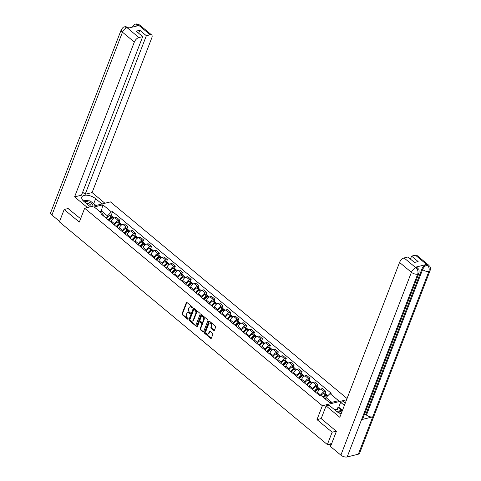 <?xml version="1.0" encoding="UTF-8"?>
<svg xmlns="http://www.w3.org/2000/svg" width="481" height="481" viewBox="0 0 481 481"><rect width="100%" height="100%" fill="white"/><g stroke="black" fill="none" stroke-linecap="round" stroke-linejoin="round"><path stroke-width="0.72" d="M192.502 307.672A0.523 0.379 -103.8 0 0 192.316 306.956L187.019 302.555A0.746 0.535 -103.8 0 0 186.285 302.747L182.046 313.738A0.746 0.535 -103.8 0 0 182.311 314.76L187.608 319.162A0.523 0.379 -103.8 0 0 187.939 318.308L187.253 317.743A2.393 1.72 -103.8 0 1 186.412 314.46L186.766 313.546A2.393 1.72 -103.8 0 1 187.788 312.548A2.393 1.72 -103.8 0 1 189.111 312.921L189.797 313.486A0.523 0.379 -103.8 0 0 190.127 312.632L189.442 312.061A2.393 1.72 -103.8 0 1 188.6 308.784L188.955 307.87A2.393 1.72 -103.8 0 1 189.977 306.872A2.393 1.72 -103.8 0 1 191.306 307.239L191.991 307.81A0.523 0.379 -103.8 0 0 192.502 307.672M213.714 330.417A0.746 0.535 -103.8 0 0 214.448 330.219L215.638 327.14A0.746 0.535 -103.8 0 0 215.374 326.112L209.488 321.224A0.746 0.535 -103.8 0 0 208.754 321.422L204.515 332.407A0.746 0.535 -103.8 0 0 204.774 333.429L210.66 338.323A0.746 0.535 -103.8 0 0 211.393 338.125L212.83 334.403A0.746 0.535 -103.8 0 0 212.572 333.375L210.053 331.283A0.746 0.535 -103.8 0 0 209.319 331.481L208.604 333.327A2.002 1.437 -103.8 0 1 207.75 334.163A2.002 1.437 -103.8 0 1 206.169 333.291A2.002 1.437 -103.8 0 1 205.934 331.108L208.73 323.875A2.002 1.437 -103.8 0 1 209.584 323.04A2.002 1.437 -103.8 0 1 211.159 323.911A2.002 1.437 -103.8 0 1 211.393 326.094L210.931 327.302A0.746 0.535 -103.8 0 0 211.195 328.325L213.714 330.417L214.225 330.291A0.746 0.535 -103.8 0 0 214.358 330.375M322.348 405.742L316.997 419.612L332.137 432.191L327.363 444.57L59.397 221.885L64.171 209.512L79.311 222.096L84.662 208.225L322.348 405.742L346.56 399.783M200.126 314.249A0.746 0.535 -103.8 0 0 199.862 313.227L193.975 308.333A0.746 0.535 -103.8 0 0 193.242 308.531L189.003 319.516A0.746 0.535 -103.8 0 0 189.267 320.544L195.154 325.433A0.746 0.535 -103.8 0 0 195.887 325.234L200.126 314.249M201.731 314.778L207.618 319.667A0.746 0.535 -103.8 0 1 207.882 320.695L203.643 331.68A0.746 0.535 -103.8 0 1 202.904 331.878L200.391 329.786A0.746 0.535 -103.8 0 1 200.126 328.757L201.846 324.302A0.746 0.535 -103.8 0 0 201.581 323.28L199.91 321.891A0.746 0.535 -103.8 0 0 199.176 322.084L197.384 326.725A0.523 0.379 -103.8 0 1 196.687 326.148L200.998 314.977A0.746 0.535 -103.8 0 1 201.731 314.778M347.048 398.527L110.42 201.888L84.662 208.225M332.137 432.191L336.255 431.18M327.363 444.57L331.704 443.5M68.29 208.495L64.171 209.512M114.37 225.006L114.767 223.978A3.505 1.75 -50.3 0 1 118.242 220.532L114.887 217.743A3.505 1.75 129.7 0 0 111.418 221.188L111.015 222.222M114.887 217.743L116.462 217.358L119.811 220.148L119.023 222.186M118.242 220.532L119.811 220.148M126.948 228.776L127.742 226.731L124.387 223.948L122.811 224.332A3.505 1.75 129.7 0 0 119.342 227.778L118.945 228.806M128.643 230.591A1.924 0.962 129.7 0 0 128.439 230.008A1.924 0.962 129.7 0 0 127.297 230.146L125.361 228.655A5.796 2.892 -50.3 0 0 122.306 231.601L122.697 230.561A3.505 1.75 -50.3 0 1 126.166 227.116L127.742 226.731M134.878 235.359L135.666 233.321L132.311 230.531L130.742 230.916A3.505 1.75 129.7 0 0 127.267 234.361L126.87 235.395M136.568 237.181A1.924 0.962 129.7 0 0 136.363 236.598A1.924 0.962 129.7 0 0 135.221 236.736L133.285 235.245A5.796 2.892 -50.3 0 0 130.231 238.185L130.622 237.151A3.505 1.75 -50.3 0 1 134.091 233.706L135.666 233.321M142.803 241.949L143.591 239.905L140.236 237.121L138.666 237.506A3.505 1.75 129.7 0 0 135.191 240.951L134.794 241.979M138.149 244.769L138.546 243.735A3.505 1.75 -50.3 0 1 142.021 240.29L143.591 239.905M150.727 248.533L151.515 246.494L148.166 243.705L146.591 244.095A3.505 1.75 129.7 0 0 143.122 247.535L142.725 248.569M152.423 250.354A1.924 0.962 129.7 0 0 152.218 249.771A1.924 0.962 129.7 0 0 151.076 249.91L149.14 248.418A5.796 2.892 -50.3 0 0 146.08 251.359L146.471 250.324A3.505 1.75 -50.3 0 1 149.946 246.879L151.515 246.494M158.658 255.122L159.445 253.078L156.091 250.294L154.521 250.679A3.505 1.75 129.7 0 0 151.046 254.124L150.649 255.152M160.347 256.938A1.924 0.962 129.7 0 0 160.143 256.355A1.924 0.962 129.7 0 0 159.001 256.493L157.065 255.002A5.796 2.892 -50.3 0 0 154.01 257.948L154.401 256.908A3.505 1.75 -50.3 0 1 157.87 253.463L159.445 253.078M166.582 261.706L167.37 259.668L164.015 256.878L162.446 257.269A3.505 1.75 129.7 0 0 158.97 260.708L158.574 261.742M161.929 264.526L162.325 263.498A3.505 1.75 -50.3 0 1 165.801 260.053L167.37 259.668M174.507 268.296L175.294 266.252L171.939 263.468L170.37 263.853A3.505 1.75 129.7 0 0 166.895 267.298L166.498 268.326M169.853 271.116L170.25 270.081A3.505 1.75 -50.3 0 1 173.725 266.642L175.294 266.252M182.431 274.879L183.219 272.841L179.87 270.051L178.295 270.442A3.505 1.75 129.7 0 0 174.825 273.881L174.429 274.916M177.778 277.699L178.174 276.671A3.505 1.75 -50.3 0 1 181.65 273.226L183.219 272.841M190.362 281.469L191.149 279.425L187.794 276.641L186.225 277.026A3.505 1.75 129.7 0 0 182.75 280.471L182.353 281.499M185.708 284.289L186.105 283.255A3.505 1.75 -50.3 0 1 189.574 279.816L191.149 279.425M198.286 288.053L199.074 286.015L195.719 283.225L194.15 283.616A3.505 1.75 129.7 0 0 190.674 287.055L190.278 288.089M199.976 289.875A1.924 0.962 129.7 0 0 199.771 289.291A1.924 0.962 129.7 0 0 198.629 289.43L196.693 287.939A5.796 2.892 -50.3 0 0 193.639 290.879L194.029 289.845A3.505 1.75 -50.3 0 1 197.505 286.399L199.074 286.015M206.211 294.643L206.998 292.598L203.649 289.815L202.074 290.199A3.505 1.75 129.7 0 0 198.605 293.644L198.202 294.673M207.9 296.458A1.924 0.962 129.7 0 0 207.702 295.875A1.924 0.962 129.7 0 0 206.559 296.013L204.623 294.522A5.796 2.892 -50.3 0 0 201.563 297.468L201.954 296.428A3.505 1.75 -50.3 0 1 205.429 292.989L206.998 292.598M214.141 301.226L214.929 299.188L211.574 296.398L210.005 296.789A3.505 1.75 129.7 0 0 206.529 300.228L206.133 301.262M209.482 304.046L209.884 303.018A3.505 1.75 -50.3 0 1 213.354 299.573L214.929 299.188M222.066 307.816L222.853 305.772L219.498 302.988L217.929 303.373A3.505 1.75 129.7 0 0 214.454 306.818L214.057 307.846M223.755 309.632A1.924 0.962 129.7 0 0 223.551 309.049A1.924 0.962 129.7 0 0 222.408 309.187L220.472 307.696A5.796 2.892 -50.3 0 0 217.418 310.642L217.809 309.602A3.505 1.75 -50.3 0 1 221.284 306.163L222.853 305.772M229.99 314.4L230.778 312.361L227.423 309.572L225.854 309.962A3.505 1.75 129.7 0 0 222.378 313.402L221.981 314.436M231.68 316.221A1.924 0.962 129.7 0 0 231.475 315.638A1.924 0.962 129.7 0 0 230.333 315.776L228.397 314.285A5.796 2.892 -50.3 0 0 225.342 317.226L225.733 316.191A3.505 1.75 -50.3 0 1 229.209 312.746L230.778 312.361M237.915 320.989L238.702 318.945L235.353 316.161L233.778 316.546A3.505 1.75 129.7 0 0 230.309 319.991L229.912 321.019M239.61 322.805A1.924 0.962 129.7 0 0 239.406 322.222A1.924 0.962 129.7 0 0 238.263 322.36L236.327 320.869A5.796 2.892 -50.3 0 0 233.267 323.815L233.658 322.775A3.505 1.75 -50.3 0 1 237.133 319.336L238.702 318.945M245.845 327.573L246.633 325.535L243.278 322.745L241.709 323.136A3.505 1.75 129.7 0 0 238.233 326.575L237.836 327.609M247.535 329.395A1.924 0.962 129.7 0 0 247.33 328.812A1.924 0.962 129.7 0 0 246.188 328.95L244.252 327.459A5.796 2.892 -50.3 0 0 241.197 330.399L241.588 329.365A3.505 1.75 -50.3 0 1 245.057 325.92L246.633 325.535M253.77 334.163L254.557 332.118L251.202 329.335L249.633 329.719A3.505 1.75 129.7 0 0 246.158 333.165L245.761 334.193M249.116 336.983L249.513 335.948A3.505 1.75 -50.3 0 1 252.988 332.509L254.557 332.118M261.694 340.746L262.482 338.708L259.133 335.918L257.557 336.309A3.505 1.75 129.7 0 0 254.088 339.748L253.685 340.782M257.04 343.566L257.437 342.538A3.505 1.75 -50.3 0 1 260.912 339.093L262.482 338.708M269.619 347.336L270.412 345.292L267.057 342.508L265.482 342.893A3.505 1.75 129.7 0 0 262.013 346.338L261.616 347.366M271.314 349.152A1.924 0.962 129.7 0 0 271.11 348.569A1.924 0.962 129.7 0 0 269.967 348.707L268.031 347.216A5.796 2.892 -50.3 0 0 264.977 350.162L265.368 349.122A3.505 1.75 -50.3 0 1 268.837 345.683L270.412 345.292M277.549 353.92L278.337 351.882L274.982 349.092L273.412 349.483A3.505 1.75 129.7 0 0 269.937 352.922L269.54 353.956M279.239 355.742A1.924 0.962 129.7 0 0 279.034 355.158A1.924 0.962 129.7 0 0 277.892 355.297L275.956 353.806A5.796 2.892 -50.3 0 0 272.901 356.746L273.292 355.712A3.505 1.75 -50.3 0 1 276.761 352.266L278.337 351.882M285.474 360.51L286.261 358.465L282.906 355.681L281.337 356.066A3.505 1.75 129.7 0 0 277.862 359.511L277.465 360.54M287.163 362.325A1.924 0.962 129.7 0 0 286.959 361.742A1.924 0.962 129.7 0 0 285.816 361.88L283.88 360.389A5.796 2.892 -50.3 0 0 280.826 363.335L281.217 362.295A3.505 1.75 -50.3 0 1 284.692 358.856L286.261 358.465M293.398 367.093L294.186 365.055L290.837 362.265L289.261 362.656A3.505 1.75 129.7 0 0 285.792 366.095L285.395 367.129M295.094 368.915A1.924 0.962 129.7 0 0 294.889 368.332A1.924 0.962 129.7 0 0 293.747 368.47L291.811 366.979A5.796 2.892 -50.3 0 0 288.75 369.919L289.141 368.885A3.505 1.75 -50.3 0 1 292.616 365.44L294.186 365.055M301.328 373.683L302.116 371.639L298.761 368.855L297.192 369.24A3.505 1.75 129.7 0 0 293.717 372.685L293.32 373.713M303.018 375.499A1.924 0.962 129.7 0 0 302.814 374.915A1.924 0.962 129.7 0 0 301.671 375.054L299.735 373.563A5.796 2.892 -50.3 0 0 296.681 376.509L297.072 375.469A3.505 1.75 -50.3 0 1 300.541 372.029L302.116 371.639M309.253 380.267L310.041 378.228L306.686 375.439L305.116 375.829A3.505 1.75 129.7 0 0 301.641 379.268L301.244 380.303M310.942 382.088A1.924 0.962 129.7 0 0 310.738 381.505A1.924 0.962 129.7 0 0 309.596 381.643L307.66 380.152A5.796 2.892 -50.3 0 0 304.605 383.092L304.996 382.058A3.505 1.75 -50.3 0 1 308.471 378.613L310.041 378.228M317.177 386.856L317.965 384.812L314.61 382.028L313.041 382.413A3.505 1.75 129.7 0 0 309.566 385.858L309.169 386.886M318.867 388.672A1.924 0.962 129.7 0 0 318.669 388.089A1.924 0.962 129.7 0 0 317.52 388.227L315.584 386.736A5.796 2.892 -50.3 0 0 312.53 389.682L312.921 388.642A3.505 1.75 -50.3 0 1 316.396 385.203L317.965 384.812M325.102 393.44L325.89 391.402L322.541 388.612L320.965 389.003A3.505 1.75 129.7 0 0 317.496 392.442L317.099 393.476M320.593 395.887L320.845 395.232A3.505 1.75 -50.3 0 1 324.32 391.787L325.89 391.402M112.788 217.418A1.924 0.962 129.7 0 0 112.584 216.835A1.924 0.962 129.7 0 0 111.442 216.973L109.506 215.482A5.796 2.892 -50.3 0 0 106.451 218.428L107.419 215.897L101.575 211.039L99.693 211.508M100.98 212.578L102.886 204.834L111.418 211.929L107.419 215.897M104.112 216.48L102.766 214.057L94.228 206.968L102.886 204.834M331.764 402.332L325.998 397.54L329.996 393.572L331.211 393.272L112.632 211.634L111.418 211.929M329.996 393.572L338.534 400.661L329.882 402.795L321.344 395.701L320.136 396.001L101.557 214.358L102.766 214.057M316.997 419.612L321.188 418.578M325.998 397.54L325.403 399.074M111.099 215.602L112.632 211.634M191.991 307.81L192.496 307.684L191.817 307.112A2.393 1.72 -103.8 0 0 190.494 306.74L189.977 306.872M187.788 312.548L188.299 312.422A2.393 1.72 -103.8 0 1 189.628 312.788L190.308 313.359L189.797 313.486M186.887 302.471A0.746 0.535 -103.8 0 0 186.802 302.621L182.564 313.612A0.746 0.535 -103.8 0 0 182.822 314.634L188.119 319.035M193.843 308.249A0.746 0.535 -103.8 0 0 193.759 308.405L189.52 319.39A0.746 0.535 -103.8 0 0 189.779 320.418L195.665 325.306A0.746 0.535 -103.8 0 0 195.797 325.39M194.198 309.644A0.523 0.379 -103.8 0 0 193.681 309.782L189.959 319.426A0.523 0.379 -103.8 0 0 190.145 320.142L190.867 320.743A2.393 1.72 -103.8 0 0 192.196 321.116A2.393 1.72 -103.8 0 0 193.218 320.118L195.761 313.528A2.393 1.72 -103.8 0 0 194.919 310.245L194.198 309.644L194.709 309.517A0.523 0.379 -103.8 0 0 194.42 309.439L193.903 309.566M192.196 321.116L192.707 320.989A2.393 1.72 -103.8 0 0 193.735 319.991L193.218 320.118M194.709 309.517L195.436 310.119A2.393 1.72 -103.8 0 1 196.278 313.396L193.735 319.991M199.495 321.777L200.012 321.645A0.746 0.535 -103.8 0 1 200.427 321.765L202.098 323.154A0.746 0.535 -103.8 0 1 202.357 324.176L200.637 328.631A0.746 0.535 -103.8 0 0 200.902 329.659L203.421 331.752A0.746 0.535 -103.8 0 0 203.553 331.836M201.599 314.694A0.746 0.535 -103.8 0 0 201.515 314.851L197.204 326.016A0.523 0.379 -103.8 0 0 197.384 326.731M203.625 319.679A2.002 1.437 -103.8 0 0 203.391 317.496A2.002 1.437 -103.8 0 0 201.816 316.63A2.002 1.437 -103.8 0 0 200.962 317.46L199.976 320.009A0.746 0.535 -103.8 0 0 200.24 321.037L201.912 322.426A0.746 0.535 -103.8 0 0 202.645 322.228L203.625 319.679L204.142 319.552A2.002 1.437 -103.8 0 0 203.908 317.37A2.002 1.437 -103.8 0 0 202.333 316.498L201.816 316.63M202.327 322.541L202.838 322.414A0.746 0.535 -103.8 0 0 203.162 322.102L202.645 322.228M204.142 319.552L203.162 322.102M209.584 323.04L210.095 322.913A2.002 1.437 -103.8 0 1 211.676 323.785A2.002 1.437 -103.8 0 1 211.911 325.968L211.448 327.17A0.746 0.535 -103.8 0 0 211.706 328.198L214.225 330.291M207.75 334.163L208.261 334.036A2.002 1.437 -103.8 0 0 209.121 333.201L208.604 333.327M209.914 331.199A0.746 0.535 -103.8 0 0 209.83 331.355L209.121 333.201M209.355 321.14A0.746 0.535 -103.8 0 0 209.271 321.29L205.026 332.281A0.746 0.535 -103.8 0 0 205.291 333.303L211.177 338.197A0.746 0.535 -103.8 0 0 211.309 338.281M108.748 220.202L108.712 220.304A4.804 2.393 -50.3 0 1 111.315 217.713L111.4 217.665A0.932 0.463 -50.3 0 1 111.953 217.598A0.932 0.463 -50.3 0 1 112.049 217.779M109.121 220.641A5.796 2.892 -50.3 0 1 112.175 217.701L112.253 217.646A1.924 0.962 -50.3 0 1 113.402 217.514L114.081 218.079M109.506 215.482L109.59 215.434A1.924 0.962 -50.3 0 1 110.732 215.296L112.584 216.835M111.364 217.021A5.796 2.892 129.7 0 0 108.303 219.967M91.979 202.393A8.574 4.161 21.1 0 1 93.741 203.625L95.641 198.713A8.574 4.161 21.1 0 0 87.464 195.268A8.574 4.161 21.1 0 0 81.842 197.048A8.574 4.161 21.1 0 0 84.049 201.563L90.374 206.818M95.641 198.713L101.966 203.968M104.924 203.241L92.099 192.58L85.167 194.282L146.356 35.708L150.192 34.764L138.203 24.862L138.889 25.505L127.814 28.235L127.002 27.615L138.865 37.554A4.576 2.285 129.7 0 0 134.331 42.045L122.469 32.185L51.924 215.013L59.59 221.386M82.66 192.202L85.167 194.282M138.654 33.243L139.803 30.261L136.147 31.163L142.701 36.61L81.511 195.184L74.585 196.891L134.331 42.045M87.41 207.551L74.585 196.891M92.099 192.58L151.846 37.734A4.576 2.285 129.7 0 0 151.677 34.981A4.576 2.285 129.7 0 0 150.192 34.764M51.924 215.013A4.69 2.273 -158.9 0 1 50.715 212.548L121.26 29.72A4.69 2.273 -158.9 0 0 122.469 32.185A4.576 2.285 -50.3 0 1 126.996 27.694M142.701 36.61L138.865 37.554M139.803 30.261L146.356 35.708M68.068 208.55L80.61 218.735M87.656 200.589A8.574 4.161 21.1 0 0 84.229 200.09M93.741 203.625L95.941 205.453M135.955 26.227L138.203 24.94M132.425 27.098A4.69 2.273 -158.9 0 1 132.467 26.96C133.952 24.814 135.005 23.882 135.618 24.158L138.197 24.856M121.26 29.72C122.763 27.555 123.827 26.617 124.453 26.906L127.002 27.615M326.088 405.892L339.802 417.292L399.555 262.446A4.576 2.285 -50.3 0 1 404.082 257.954L415.945 267.815L417.556 267.995C418.181 269.372 419.57 268.127 418.933 273.22L362.782 418.735A4.69 2.273 -158.9 0 1 361.562 419.636L347.162 456.95A4.69 2.273 -158.9 0 1 340.873 455.134L330.531 446.542L336.411 431.307L321.17 418.638L326.088 405.892L329.046 405.164L336.261 411.159A8.574 4.161 21.1 0 0 341.143 413.822M337.933 409.896L337.199 409.289L337.921 407.425L338.744 407.221L340.638 402.308L343.596 401.581L345.316 403.006M340.638 402.308L344.384 405.423M337.199 409.289L335.912 409.608M404.082 257.954L407.918 257.01L414.478 262.458L418.133 261.556L411.58 256.114L415.416 255.164A4.576 2.285 -50.3 0 1 416.901 255.381L428.763 265.241A4.576 2.285 129.7 0 0 427.278 265.025L415.416 255.164M428.763 265.241C429.389 266.606 430.784 265.404 430.134 270.466L359.59 453.288A4.69 2.273 -158.9 0 1 358.339 454.196L372.739 416.889A4.69 2.273 -158.9 0 1 366.468 415.067L422.619 269.552L421.933 268.981A4.576 2.285 -50.3 0 1 426.467 264.49L415.392 267.214A4.576 2.285 -50.3 0 1 416.871 267.43L417.562 267.995M347.162 456.95L358.339 454.196M418.933 273.22A4.69 2.273 -158.9 0 1 417.706 274.122L361.562 419.636L372.739 416.889L428.89 271.374C429.593 268.957 429.058 266.871 427.278 265.109L427.278 265.025M411.58 256.114L410.425 259.097M364.279 414.862L365.782 414.496L421.933 268.981M365.782 414.496L366.468 415.067M338.744 407.221L342.49 410.335M341.522 410.419L337.921 407.425M340.873 455.134L411.417 272.306A4.69 2.273 -158.9 0 0 417.706 274.122C418.41 271.705 417.869 269.619 416.083 267.869M92.809 206.223A4.954 2.405 21.1 0 0 90.404 202.826A4.954 2.405 21.1 0 0 84.884 201.683A4.954 2.405 21.1 0 0 84.391 201.852M82.588 200.06L90.26 200.962L95.725 205.501M90.849 206.704A3.391 1.647 21.1 0 0 91.071 206.385A3.391 1.647 21.1 0 0 89.64 204.197A3.391 1.647 21.1 0 0 86.039 203.216M341.841 412.019A4.954 2.405 21.1 0 0 337.097 411.279A4.954 2.405 21.1 0 0 336.616 411.441M334.686 409.848L334.914 409.463L342.406 410.546M341.276 413.474A3.391 1.647 21.1 0 0 338.762 412.8M116.618 226.876A4.804 2.393 -50.3 0 1 119.246 224.302L119.324 224.254A0.932 0.463 -50.3 0 1 119.877 224.188A0.932 0.463 -50.3 0 1 119.973 224.368M117.045 227.23A5.796 2.892 -50.3 0 1 120.1 224.284L120.184 224.236A1.924 0.962 -50.3 0 1 121.326 224.098L122.006 224.663M120.713 224.008A1.924 0.962 129.7 0 0 120.515 223.424A1.924 0.962 129.7 0 0 119.372 223.563L119.288 223.611A5.796 2.892 129.7 0 0 116.234 226.551M114.376 225.012A5.796 2.892 -50.3 0 1 117.436 222.072L117.514 222.018A1.924 0.962 -50.3 0 1 118.657 221.885L120.515 223.424M124.603 233.375L124.561 233.477A4.804 2.393 -50.3 0 1 127.17 230.886L127.249 230.838A0.932 0.463 -50.3 0 1 127.808 230.772A0.932 0.463 -50.3 0 1 127.898 230.952M124.97 233.814A5.796 2.892 -50.3 0 1 128.024 230.874L128.108 230.82A1.924 0.962 -50.3 0 1 129.251 230.688L129.93 231.253M125.361 228.655L125.439 228.607A1.924 0.962 -50.3 0 1 126.581 228.469L128.439 230.008M127.212 230.195A5.796 2.892 129.7 0 0 124.158 233.141M132.528 239.965L132.491 240.061A4.804 2.393 -50.3 0 1 135.095 237.476L135.179 237.428A0.932 0.463 -50.3 0 1 135.732 237.361A0.932 0.463 -50.3 0 1 135.822 237.542M132.894 240.404A5.796 2.892 -50.3 0 1 135.955 237.458L136.033 237.41A1.924 0.962 -50.3 0 1 137.175 237.271L137.861 237.836M133.285 235.245L133.369 235.191A1.924 0.962 -50.3 0 1 134.512 235.059L136.363 236.598M135.143 236.784A5.796 2.892 129.7 0 0 132.083 239.724M140.398 246.633A4.804 2.393 -50.3 0 1 143.019 244.059L143.104 244.011A0.932 0.463 -50.3 0 1 143.657 243.945A0.932 0.463 -50.3 0 1 143.753 244.126M140.825 246.987A5.796 2.892 -50.3 0 1 143.879 244.047L143.963 243.993A1.924 0.962 -50.3 0 1 145.106 243.861L145.785 244.426M144.492 243.765A1.924 0.962 129.7 0 0 144.288 243.182A1.924 0.962 129.7 0 0 143.146 243.32L143.067 243.368A5.796 2.892 129.7 0 0 140.013 246.314M138.155 244.775A5.796 2.892 -50.3 0 1 141.21 241.829L141.294 241.781A1.924 0.962 -50.3 0 1 142.436 241.642L144.288 243.182M148.322 253.222A4.804 2.393 -50.3 0 1 150.95 250.649L151.028 250.601A0.932 0.463 -50.3 0 1 151.581 250.535A0.932 0.463 -50.3 0 1 151.677 250.715M148.749 253.577A5.796 2.892 -50.3 0 1 151.804 250.631L151.888 250.583A1.924 0.962 -50.3 0 1 153.03 250.445L153.71 251.01M149.14 248.418L149.218 248.364A1.924 0.962 -50.3 0 1 150.361 248.232L152.218 249.771M150.992 249.958A5.796 2.892 129.7 0 0 147.938 252.898M156.247 259.806A4.804 2.393 -50.3 0 1 158.874 257.233L158.952 257.185A0.932 0.463 -50.3 0 1 159.512 257.119A0.932 0.463 -50.3 0 1 159.602 257.299M156.674 260.161A5.796 2.892 -50.3 0 1 159.734 257.221L159.812 257.167A1.924 0.962 -50.3 0 1 160.955 257.034L161.634 257.6M157.065 255.002L157.143 254.954A1.924 0.962 -50.3 0 1 158.291 254.816L160.143 256.355M158.916 256.541A5.796 2.892 129.7 0 0 155.862 259.487M164.177 266.396A4.804 2.393 -50.3 0 1 166.799 263.822L166.883 263.774A0.932 0.463 -50.3 0 1 167.436 263.708A0.932 0.463 -50.3 0 1 167.526 263.889M164.604 266.751A5.796 2.892 -50.3 0 1 167.659 263.804L167.737 263.756A1.924 0.962 -50.3 0 1 168.879 263.618L169.565 264.183M168.272 263.528A1.924 0.962 129.7 0 0 168.067 262.945A1.924 0.962 129.7 0 0 166.925 263.083L166.847 263.131A5.796 2.892 129.7 0 0 163.787 266.071M161.935 264.532A5.796 2.892 -50.3 0 1 164.989 261.592L165.073 261.538A1.924 0.962 -50.3 0 1 166.216 261.405L168.067 262.945M172.102 272.98A4.804 2.393 -50.3 0 1 174.723 270.406L174.807 270.358A0.932 0.463 -50.3 0 1 175.361 270.292A0.932 0.463 -50.3 0 1 175.457 270.472M172.529 273.334A5.796 2.892 -50.3 0 1 175.583 270.394L175.667 270.34A1.924 0.962 -50.3 0 1 176.81 270.208L177.489 270.773M176.196 270.112A1.924 0.962 129.7 0 0 175.998 269.528A1.924 0.962 129.7 0 0 174.85 269.667L174.771 269.715A5.796 2.892 129.7 0 0 171.717 272.661M169.859 271.122A5.796 2.892 -50.3 0 1 172.919 268.176L172.998 268.127A1.924 0.962 -50.3 0 1 174.14 267.989L175.998 269.528M180.026 279.569A4.804 2.393 -50.3 0 1 182.654 276.996L182.732 276.948A0.932 0.463 -50.3 0 1 183.285 276.882A0.932 0.463 -50.3 0 1 183.381 277.062M180.453 279.924A5.796 2.892 -50.3 0 1 183.508 276.978L183.592 276.93A1.924 0.962 -50.3 0 1 184.734 276.791L185.413 277.357M184.127 276.701A1.924 0.962 129.7 0 0 183.922 276.118A1.924 0.962 129.7 0 0 182.78 276.256L182.696 276.304A5.796 2.892 129.7 0 0 179.641 279.245M177.784 277.705A5.796 2.892 -50.3 0 1 180.844 274.765L180.922 274.711A1.924 0.962 -50.3 0 1 182.065 274.579L183.922 276.118M187.951 286.153A4.804 2.393 -50.3 0 1 190.578 283.58L190.662 283.531A0.932 0.463 -50.3 0 1 191.216 283.465A0.932 0.463 -50.3 0 1 191.306 283.646M188.378 286.508A5.796 2.892 -50.3 0 1 191.438 283.568L191.516 283.513A1.924 0.962 -50.3 0 1 192.659 283.381L193.344 283.946M192.051 283.285A1.924 0.962 129.7 0 0 191.847 282.702A1.924 0.962 129.7 0 0 190.704 282.84L190.626 282.888A5.796 2.892 129.7 0 0 187.566 285.834M185.714 284.295A5.796 2.892 -50.3 0 1 188.768 281.349L188.853 281.301A1.924 0.962 -50.3 0 1 189.995 281.163L191.847 282.702M195.935 292.658L195.899 292.755A4.804 2.393 -50.3 0 1 198.503 290.169L198.587 290.121A0.932 0.463 -50.3 0 1 199.14 290.055A0.932 0.463 -50.3 0 1 199.236 290.235M196.308 293.097A5.796 2.892 -50.3 0 1 199.362 290.151L199.447 290.103A1.924 0.962 -50.3 0 1 200.589 289.965L201.268 290.53M196.693 287.939L196.777 287.885A1.924 0.962 -50.3 0 1 197.919 287.752L199.771 289.291M198.551 289.478A5.796 2.892 129.7 0 0 195.49 292.418M203.806 299.326A4.804 2.393 -50.3 0 1 206.433 296.753L206.511 296.705A0.932 0.463 -50.3 0 1 207.064 296.639A0.932 0.463 -50.3 0 1 207.161 296.819M204.233 299.681A5.796 2.892 -50.3 0 1 207.287 296.741L207.371 296.687A1.924 0.962 -50.3 0 1 208.513 296.555L209.193 297.12M204.623 294.522L204.702 294.474A1.924 0.962 -50.3 0 1 205.844 294.336L207.702 295.875M206.475 296.062A5.796 2.892 129.7 0 0 203.421 299.008M211.73 305.916A4.804 2.393 -50.3 0 1 214.358 303.343L214.436 303.295A0.932 0.463 -50.3 0 1 214.995 303.228A0.932 0.463 -50.3 0 1 215.085 303.409M212.157 306.271A5.796 2.892 -50.3 0 1 215.217 303.325L215.296 303.277A1.924 0.962 -50.3 0 1 216.438 303.138L217.117 303.703M215.831 303.048A1.924 0.962 129.7 0 0 215.626 302.465A1.924 0.962 129.7 0 0 214.484 302.603L214.4 302.651A5.796 2.892 129.7 0 0 211.345 305.591M209.494 304.052A5.796 2.892 -50.3 0 1 212.548 301.112L212.626 301.058A1.924 0.962 -50.3 0 1 213.768 300.926L215.626 302.465M219.661 312.5A4.804 2.393 -50.3 0 1 222.282 309.926L222.366 309.878A0.932 0.463 -50.3 0 1 222.919 309.812A0.932 0.463 -50.3 0 1 223.01 309.992M220.082 312.854A5.796 2.892 -50.3 0 1 223.142 309.914L223.22 309.86A1.924 0.962 -50.3 0 1 224.362 309.728L225.048 310.293M220.472 307.696L220.557 307.648A1.924 0.962 -50.3 0 1 221.699 307.509L223.551 309.049M222.33 309.235A5.796 2.892 129.7 0 0 219.27 312.181M227.585 319.089A4.804 2.393 -50.3 0 1 230.207 316.516L230.291 316.468A0.932 0.463 -50.3 0 1 230.844 316.402A0.932 0.463 -50.3 0 1 230.94 316.582M228.012 319.444A5.796 2.892 -50.3 0 1 231.066 316.498L231.151 316.45A1.924 0.962 -50.3 0 1 232.293 316.312L232.972 316.877M228.397 314.285L228.481 314.231A1.924 0.962 -50.3 0 1 229.623 314.099L231.475 315.638M230.255 315.825A5.796 2.892 129.7 0 0 227.2 318.765M235.51 325.673A4.804 2.393 -50.3 0 1 238.137 323.1L238.215 323.052A0.932 0.463 -50.3 0 1 238.768 322.985A0.932 0.463 -50.3 0 1 238.865 323.166M235.937 326.028A5.796 2.892 -50.3 0 1 238.991 323.088L239.075 323.034A1.924 0.962 -50.3 0 1 240.217 322.901L240.897 323.466M236.327 320.869L236.405 320.821A1.924 0.962 -50.3 0 1 237.548 320.683L239.406 322.222M238.179 322.408A5.796 2.892 129.7 0 0 235.125 325.354M243.434 332.263A4.804 2.393 -50.3 0 1 246.062 329.689L246.146 329.641A0.932 0.463 -50.3 0 1 246.699 329.575A0.932 0.463 -50.3 0 1 246.789 329.756M243.861 332.618A5.796 2.892 -50.3 0 1 246.921 329.671L247 329.623A1.924 0.962 -50.3 0 1 248.142 329.485L248.821 330.05M244.252 327.459L244.336 327.405A1.924 0.962 -50.3 0 1 245.478 327.272L247.33 328.812M246.104 328.998A5.796 2.892 129.7 0 0 243.049 331.938M251.365 338.846A4.804 2.393 -50.3 0 1 253.986 336.273L254.07 336.225A0.932 0.463 -50.3 0 1 254.623 336.159A0.932 0.463 -50.3 0 1 254.72 336.339M251.791 339.201A5.796 2.892 -50.3 0 1 254.846 336.261L254.924 336.213A1.924 0.962 -50.3 0 1 256.072 336.075L256.752 336.64M255.459 335.978A1.924 0.962 129.7 0 0 255.255 335.395A1.924 0.962 129.7 0 0 254.112 335.534L254.034 335.582A5.796 2.892 129.7 0 0 250.974 338.528M249.122 336.989A5.796 2.892 -50.3 0 1 252.176 334.042L252.26 333.994A1.924 0.962 -50.3 0 1 253.403 333.856L255.255 335.395M259.289 345.436A4.804 2.393 -50.3 0 1 261.917 342.863L261.995 342.815A0.932 0.463 -50.3 0 1 262.548 342.749A0.932 0.463 -50.3 0 1 262.644 342.929M259.716 345.791A5.796 2.892 -50.3 0 1 262.77 342.845L262.854 342.797A1.924 0.962 -50.3 0 1 263.997 342.658L264.676 343.224M263.384 342.568A1.924 0.962 129.7 0 0 263.185 341.985A1.924 0.962 129.7 0 0 262.043 342.123L261.959 342.171A5.796 2.892 129.7 0 0 258.904 345.111M257.046 343.572A5.796 2.892 -50.3 0 1 260.107 340.632L260.185 340.578A1.924 0.962 -50.3 0 1 261.327 340.446L263.185 341.985M267.274 351.936L267.232 352.038A4.804 2.393 -50.3 0 1 269.841 349.447L269.919 349.398A0.932 0.463 -50.3 0 1 270.478 349.332A0.932 0.463 -50.3 0 1 270.569 349.513M267.64 352.375A5.796 2.892 -50.3 0 1 270.695 349.434L270.779 349.386A1.924 0.962 -50.3 0 1 271.921 349.248L272.601 349.813M268.031 347.216L268.109 347.168A1.924 0.962 -50.3 0 1 269.252 347.029L271.11 348.569M269.883 348.755A5.796 2.892 129.7 0 0 266.829 351.701M275.138 358.61A4.804 2.393 -50.3 0 1 277.765 356.036L277.85 355.988A0.932 0.463 -50.3 0 1 278.403 355.922A0.932 0.463 -50.3 0 1 278.493 356.102M275.565 358.964A5.796 2.892 -50.3 0 1 278.625 356.018L278.703 355.97A1.924 0.962 -50.3 0 1 279.846 355.832L280.531 356.397M275.956 353.806L276.04 353.751A1.924 0.962 -50.3 0 1 277.182 353.619L279.034 355.158M277.814 355.345A5.796 2.892 129.7 0 0 274.753 358.285M283.068 365.193A4.804 2.393 -50.3 0 1 285.69 362.62L285.774 362.572A0.932 0.463 -50.3 0 1 286.327 362.506A0.932 0.463 -50.3 0 1 286.423 362.686M283.495 365.548A5.796 2.892 -50.3 0 1 286.55 362.608L286.634 362.56A1.924 0.962 -50.3 0 1 287.776 362.421L288.456 362.987M283.88 360.389L283.964 360.341A1.924 0.962 -50.3 0 1 285.107 360.203L286.959 361.742M285.738 361.928A5.796 2.892 129.7 0 0 282.684 364.875M290.993 371.783A4.804 2.393 -50.3 0 1 293.62 369.21L293.699 369.161A0.932 0.463 -50.3 0 1 294.252 369.095A0.932 0.463 -50.3 0 1 294.348 369.276M291.42 372.138A5.796 2.892 -50.3 0 1 294.474 369.192L294.558 369.143A1.924 0.962 -50.3 0 1 295.701 369.005L296.38 369.57M291.811 366.979L291.889 366.925A1.924 0.962 -50.3 0 1 293.031 366.793L294.889 368.332M293.663 368.518A5.796 2.892 129.7 0 0 290.608 371.458M298.917 378.367A4.804 2.393 -50.3 0 1 301.545 375.799L301.623 375.745A0.932 0.463 -50.3 0 1 302.182 375.679A0.932 0.463 -50.3 0 1 302.272 375.859M299.344 378.721A5.796 2.892 -50.3 0 1 302.405 375.781L302.483 375.733A1.924 0.962 -50.3 0 1 303.625 375.595L304.305 376.16M299.735 373.563L299.813 373.515A1.924 0.962 -50.3 0 1 300.962 373.376L302.814 374.915M301.587 375.102A5.796 2.892 129.7 0 0 298.533 378.048M306.848 384.956A4.804 2.393 -50.3 0 1 309.469 382.383L309.554 382.335A0.932 0.463 -50.3 0 1 310.107 382.269A0.932 0.463 -50.3 0 1 310.197 382.449M307.275 385.311A5.796 2.892 -50.3 0 1 310.329 382.365L310.407 382.317A1.924 0.962 -50.3 0 1 311.55 382.179L312.235 382.744M307.66 380.152L307.744 380.098A1.924 0.962 -50.3 0 1 308.886 379.966L310.738 381.505M309.517 381.692A5.796 2.892 129.7 0 0 306.457 384.632M314.772 391.54A4.804 2.393 -50.3 0 1 317.394 388.973L317.478 388.919A0.932 0.463 -50.3 0 1 318.031 388.852A0.932 0.463 -50.3 0 1 318.127 389.033M315.199 391.895A5.796 2.892 -50.3 0 1 318.254 388.955L318.338 388.907A1.924 0.962 -50.3 0 1 319.48 388.768L320.16 389.333M315.584 386.736L315.668 386.688A1.924 0.962 -50.3 0 1 316.811 386.55L318.669 388.089M317.442 388.275A5.796 2.892 129.7 0 0 314.388 391.221M323.304 397.33A4.804 2.393 -50.3 0 1 325.324 395.556L325.403 395.508A0.932 0.463 -50.3 0 1 325.956 395.442A0.932 0.463 -50.3 0 1 326.052 395.622M323.737 397.691A5.796 2.892 -50.3 0 1 326.178 395.538L326.262 395.49A1.924 0.962 -50.3 0 1 327.405 395.352L327.838 395.713M326.797 395.262A1.924 0.962 129.7 0 0 326.593 394.679A1.924 0.962 129.7 0 0 325.451 394.817L325.366 394.865A5.796 2.892 129.7 0 0 322.925 397.011M320.767 395.845A5.796 2.892 -50.3 0 1 323.515 393.326L323.593 393.272A1.924 0.962 -50.3 0 1 324.735 393.139L326.593 394.679M316.396 385.203L313.041 382.413M308.471 378.613L305.116 375.829M300.541 372.029L297.192 369.24M292.616 365.44L289.261 362.656M284.692 358.856L281.337 356.066M276.761 352.266L273.412 349.483M268.837 345.683L265.482 342.893M260.912 339.093L257.557 336.309M252.988 332.509L249.633 329.719M245.057 325.92L241.709 323.136M237.133 319.336L233.778 316.546M229.209 312.746L225.854 309.962M221.284 306.163L217.929 303.373M213.354 299.573L210.005 296.789M205.429 292.989L202.074 290.199M197.505 286.399L194.15 283.616M189.574 279.816L186.225 277.026M181.65 273.226L178.295 270.442M173.725 266.642L170.37 263.853M165.801 260.053L162.446 257.269M157.87 253.463L154.521 250.679M149.946 246.879L146.591 244.095M142.021 240.29L138.666 237.506M134.091 233.706L130.742 230.916M126.166 227.116L122.811 224.332M324.32 391.787L320.965 389.003M320.845 395.232L317.496 392.442M312.921 388.642L309.566 385.858M304.996 382.058L301.641 379.268M297.072 375.469L293.717 372.685M289.141 368.885L285.792 366.095M281.217 362.295L277.862 359.511M273.292 355.712L269.937 352.922M265.368 349.122L262.013 346.338M257.437 342.538L254.088 339.748M249.513 335.948L246.158 333.165M241.588 329.365L238.233 326.575M233.658 322.775L230.309 319.991M225.733 316.191L222.378 313.402M217.809 309.602L214.454 306.818M209.884 303.018L206.529 300.228M201.954 296.428L198.605 293.644M194.029 289.845L190.674 287.055M186.105 283.255L182.75 280.471M178.174 276.671L174.825 273.881M170.25 270.081L166.895 267.298M162.325 263.498L158.97 260.708M154.401 256.908L151.046 254.124M146.471 250.324L143.122 247.535M138.546 243.735L135.191 240.951M130.622 237.151L127.267 234.361M122.697 230.561L119.342 227.778M114.767 223.978L111.418 221.188M329.557 444.029L331.03 445.25M191.817 307.112L191.306 307.239M189.628 312.788L189.111 312.921M188.119 319.041L187.608 319.162M182.822 314.634L182.311 314.76M182.564 313.612L182.046 313.738M186.802 302.621L186.285 302.747M195.665 325.306L195.154 325.433M189.779 320.418L189.267 320.544M189.52 319.39L189.003 319.516M193.759 308.405L193.242 308.531M196.278 313.396L195.761 313.528M195.436 310.119L194.919 310.245M203.421 331.752L202.904 331.878M200.902 329.659L200.391 329.786M200.637 328.631L200.126 328.757M202.357 324.176L201.846 324.302M202.098 323.154L201.581 323.28M200.427 321.765L199.91 321.891M197.204 326.016L196.687 326.148M201.515 314.851L200.998 314.977M211.706 328.198L211.195 328.325M211.448 327.17L210.931 327.302M211.911 325.968L211.393 326.094M209.83 331.355L209.319 331.481M211.177 338.197L210.66 338.323M205.291 333.303L204.774 333.429M205.026 332.281L204.515 332.407M209.271 321.29L208.754 321.422M113.366 218.566L112.253 217.646M111.442 216.973L109.59 215.434M111.76 217.971L111.394 217.671M113.294 218.627L112.175 217.701M135.642 24.152C136.556 23.707 137.945 24.026 139.815 25.12A4.576 2.285 129.7 0 0 138.33 24.904M124.477 26.9C125.343 26.461 126.719 26.786 128.613 27.88L127.128 27.664M426.467 264.49L427.278 265.103M416.077 267.785L415.392 267.214M415.945 267.815A4.576 2.285 -50.3 0 0 411.417 272.306L399.555 262.446M430.134 270.466A4.69 2.273 -158.9 0 1 428.89 271.374A4.69 2.273 -158.9 0 1 422.619 269.552C423.635 267.268 425.144 265.771 427.152 265.055M121.29 225.156L120.184 224.236M119.372 223.563L117.514 222.018M119.288 223.611L117.436 222.072M119.685 224.561L119.318 224.254M121.218 225.216L120.1 224.284M129.215 231.746L128.108 230.82M127.297 230.146L125.439 228.607M127.609 231.145L127.243 230.844M129.142 231.8L128.024 230.874M137.145 238.329L136.033 237.41M135.221 236.736L133.369 235.191M135.534 237.734L135.173 237.428M137.073 238.39L135.955 237.458M145.07 244.919L143.963 243.993M143.146 243.32L141.294 241.781M143.067 243.368L141.21 241.829M143.464 244.318L143.097 244.017M144.997 244.973L143.879 244.047M152.994 251.503L151.888 250.583M151.076 249.91L149.218 248.364M151.389 250.908L151.022 250.601M152.922 251.563L151.804 250.631M160.919 258.093L159.812 257.167M159.001 256.493L157.143 254.954M159.313 257.491L158.952 257.191M160.852 258.147L159.734 257.221M168.849 264.676L167.737 263.756M166.925 263.083L165.073 261.538M166.847 263.131L164.989 261.592M167.238 264.081L166.877 263.774M168.777 264.736L167.659 263.804M176.774 271.266L175.667 270.34M174.85 269.667L172.998 268.127M174.771 269.715L172.919 268.176M175.168 270.665L174.801 270.364M176.701 271.32L175.583 270.394M184.698 277.85L183.592 276.93M182.78 276.256L180.922 274.711M182.696 276.304L180.844 274.765M183.093 277.254L182.726 276.948M184.626 277.91L183.508 276.978M192.622 284.439L191.516 283.513M190.704 282.84L188.853 281.301M190.626 282.888L188.768 281.349M191.017 283.838L190.656 283.537M192.556 284.493L191.438 283.568M200.553 291.023L199.447 290.103M198.629 289.43L196.777 287.885M198.948 290.428L198.581 290.121M200.481 291.083L199.362 290.151M208.477 297.613L207.371 296.687M206.559 296.013L204.702 294.474M206.872 297.011L206.505 296.711M208.405 297.667L207.287 296.741M216.402 304.196L215.296 303.277M214.484 302.603L212.626 301.058M214.4 302.651L212.548 301.112M214.797 303.601L214.436 303.295M216.33 304.257L215.217 303.325M224.332 310.786L223.22 309.86M222.408 309.187L220.557 307.648M222.721 310.185L222.36 309.884M224.26 310.84L223.142 309.914M232.257 317.37L231.151 316.45M230.333 315.776L228.481 314.231M230.652 316.775L230.285 316.468M232.185 317.43L231.066 316.498M240.181 323.96L239.075 323.034M238.263 322.36L236.405 320.821M238.576 323.358L238.209 323.058M240.109 324.014L238.991 323.088M248.106 330.543L247 329.623M246.188 328.95L244.336 327.405M246.5 329.948L246.14 329.641M248.04 330.603L246.921 329.671M256.036 337.133L254.924 336.213M254.112 335.534L252.26 333.994M254.034 335.582L252.176 334.042M254.431 336.532L254.064 336.231M255.964 337.187L254.846 336.261M263.961 343.717L262.854 342.797M262.043 342.123L260.185 340.578M261.959 342.171L260.107 340.632M262.355 343.121L261.989 342.815M263.889 343.777L262.77 342.845M271.885 350.306L270.779 349.386M269.967 348.707L268.109 347.168M270.28 349.705L269.913 349.404M271.813 350.36L270.695 349.434M279.816 356.89L278.703 355.97M277.892 355.297L276.04 353.751M278.204 356.295L277.844 355.988M279.744 356.95L278.625 356.018M287.74 363.48L286.634 362.56M285.816 361.88L283.964 360.341M286.135 362.878L285.768 362.578M287.668 363.534L286.55 362.608M295.665 370.063L294.558 369.143M293.747 368.47L291.889 366.925M294.059 369.468L293.693 369.161M295.593 370.123L294.474 369.192M303.589 376.653L302.483 375.733M301.671 375.054L299.813 373.515M301.984 376.052L301.623 375.751M303.523 376.707L302.405 375.781M311.52 383.237L310.407 382.317M309.596 381.643L307.744 380.098M309.908 382.642L309.548 382.335M311.447 383.297L310.329 382.365M319.444 389.826L318.338 388.907M317.52 388.227L315.668 386.688M317.839 389.225L317.472 388.925M319.372 389.881L318.254 388.955M327.242 396.302L326.262 395.49M325.451 394.817L323.593 393.272M325.366 394.865L323.515 393.326M325.763 395.815L325.397 395.508M327.176 396.368L326.178 395.538M330.772 445.911L328.745 444.228M151.677 34.981L139.815 25.12"/></g></svg>
